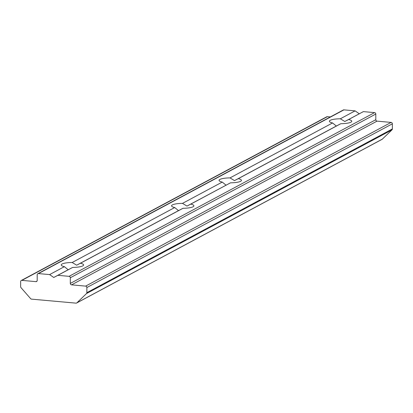 <?xml version="1.0" encoding="UTF-8"?>
<svg xmlns="http://www.w3.org/2000/svg" width="413" height="413" viewBox="0 0 413 413"><rect width="100%" height="100%" fill="white"/><g stroke="black" fill="none" stroke-linecap="round" stroke-linejoin="round"><path stroke-width="0.62" d="M186.981 206.077L190.765 204.12A11.182 2.457 180 0 1 193.919 205.829A11.182 2.457 180 0 1 182.99 208.286L178.499 210.625L174.714 207.543A11.182 2.457 180 0 1 171.56 205.829A11.182 2.457 180 0 1 182.489 203.377L186.981 206.077L230.511 182.82A11.182 2.457 180 0 0 241.44 180.362A11.182 2.457 180 0 0 238.286 178.653L234.501 180.61L230.01 177.905A11.182 2.457 180 0 0 219.081 180.362A11.182 2.457 180 0 0 222.235 182.076L226.019 185.158M76.668 265.198L80.452 263.241A11.182 2.457 180 0 1 83.607 264.95A11.182 2.457 180 0 1 72.673 267.407L68.181 269.746L64.397 266.664A11.182 2.457 180 0 1 61.243 264.95A11.182 2.457 180 0 1 72.177 262.492L76.668 265.198L178.499 210.625M344.819 121.489L348.603 119.533A11.182 2.457 180 0 1 351.757 121.246A11.182 2.457 180 0 1 340.823 123.699L336.332 126.037L332.548 122.955A11.182 2.457 180 0 1 329.393 121.246A11.182 2.457 180 0 1 340.327 118.789L344.819 121.489L363.383 111.613L374.555 112.62L69.064 276.338A1.342 1.213 61.8 0 1 70.308 277.758L375.799 114.04L375.799 119.713A1.342 1.213 -118.2 0 0 377.038 121.133L391.111 122.403L85.62 286.116A1.342 1.213 61.8 0 1 86.859 287.541L392.35 123.823A1.342 1.213 -118.2 0 0 391.111 122.403M330.354 116.925L327.38 116.657A1.342 1.213 -118.2 0 0 326.745 116.781L21.259 280.499A1.342 1.213 61.8 0 0 20.65 281.573L20.65 286.699A1.342 1.213 61.8 0 0 21.011 287.66L30.634 298.666A1.342 1.213 -118.2 0 0 31.512 299.131L76.002 303.142A1.342 1.213 61.8 0 0 76.88 302.837L86.498 293.56L391.989 129.847A1.342 1.213 -118.2 0 0 392.35 128.954L86.859 292.667L86.859 287.541M76.632 303.013L382.123 139.3A1.342 1.213 -118.2 0 0 382.366 139.119L391.989 129.847M85.62 286.116L71.547 284.851A1.342 1.213 61.8 0 1 70.308 283.432L70.308 277.758M69.064 276.338L57.892 275.332L53.757 277.474L49.617 274.583L38.445 273.576L343.936 109.858A1.342 1.213 -118.2 0 0 343.301 109.987L37.81 273.7A1.342 1.213 61.8 0 1 38.445 273.576M37.051 281.057L35.962 281.64A1.342 1.213 61.8 0 0 37.201 280.448L37.201 274.774A1.342 1.213 61.8 0 1 37.81 273.7M35.962 281.64L21.889 280.375L327.38 116.657M21.259 280.499A1.342 1.213 61.8 0 1 21.889 280.375M86.859 292.667A1.342 1.213 61.8 0 1 86.498 293.56M392.35 123.823L392.35 128.954M359.243 113.761L355.108 110.865L343.936 109.858M375.799 114.04A1.342 1.213 -118.2 0 0 374.555 112.62M80.452 263.241L182.99 208.286M57.892 275.332L72.673 267.407M348.603 119.533L363.383 111.613M238.286 178.653L340.823 123.699M190.765 204.12L230.511 182.82M222.235 182.076L182.489 203.377M332.548 122.955L230.01 177.905M355.108 110.865L340.327 118.789M64.397 266.664L49.617 274.583M174.714 207.543L72.177 262.492M53.757 277.474L68.181 269.746M234.501 180.61L336.332 126.037M382.366 139.119L76.88 302.837M71.547 284.851L377.038 121.133M70.308 283.432L375.799 119.713"/></g></svg>
